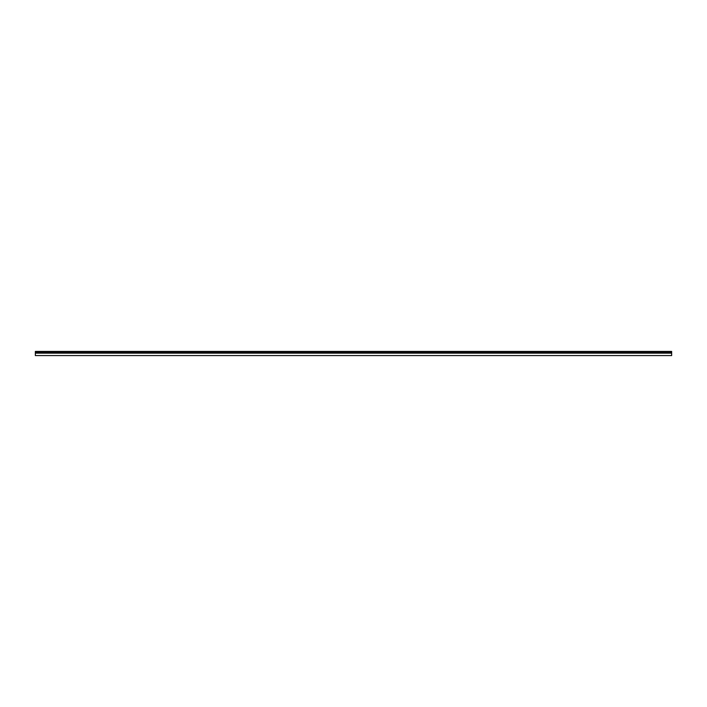 <?xml version="1.0" encoding="UTF-8"?>
<svg xmlns="http://www.w3.org/2000/svg" width="707" height="707" viewBox="0 0 707 707"><rect width="100%" height="100%" fill="white"/><g stroke="black" fill="none" stroke-linecap="round" stroke-linejoin="round"><path stroke-width="1.06" d="M35.35 351.6L35.35 355.577L671.65 355.577L671.65 351.423L35.35 351.423L671.65 351.6M671.65 353.155L35.35 353.155M35.35 351.679L671.65 351.679M671.65 352.528L35.35 352.528M35.35 352.855L671.65 352.855"/></g></svg>
